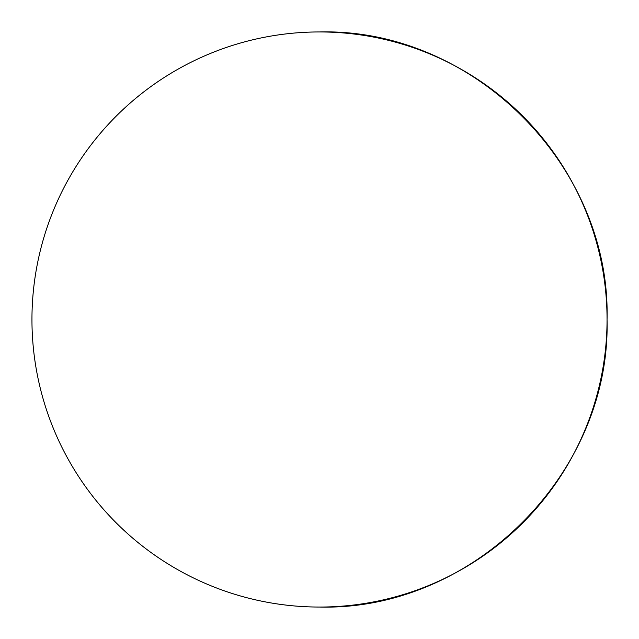 <?xml version="1.0" encoding="UTF-8"?>
<svg xmlns="http://www.w3.org/2000/svg" width="639" height="639" viewBox="0 0 639 639"><rect width="100%" height="100%" fill="white"/><g stroke="black" fill="none" stroke-linecap="round" stroke-linejoin="round"><path stroke-width="0.96" d="M607.05 319.5C611.012 473.156 473.156 611.012 319.5 607.05A287.55 287.55 0 0 0 607.05 319.5A287.55 287.55 0 0 0 319.5 31.95C473.156 27.988 611.012 165.844 607.05 319.5M319.5 31.95A287.55 287.55 0 0 0 31.95 319.5A287.55 287.55 0 0 0 319.5 607.05"/></g></svg>
